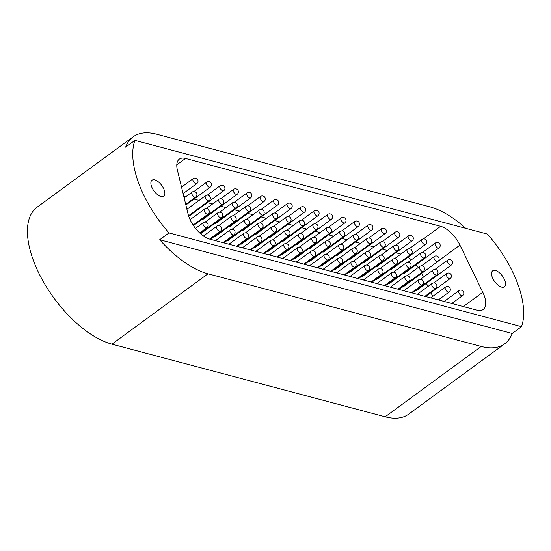 <?xml version="1.0" encoding="UTF-8"?>
<svg xmlns="http://www.w3.org/2000/svg" width="551" height="551" viewBox="0 0 551 551"><rect width="100%" height="100%" fill="white"/><g stroke="black" fill="none" stroke-linecap="round" stroke-linejoin="round"><path stroke-width="0.83" d="M434.959 269.425L447.681 260.106A3.065 1.474 -126.2 0 0 447.343 260.74A3.065 1.474 -126.2 0 0 449.217 264.446A3.065 1.474 -126.2 0 0 451.303 265.052L416.611 290.473A3.065 1.474 -126.2 0 1 415.743 290.57A3.065 1.474 -126.2 0 1 415.544 290.508M421.501 265.851L434.229 256.525A3.065 1.474 -126.2 0 0 433.885 257.159A3.065 1.474 -126.2 0 0 435.765 260.871A3.065 1.474 -126.2 0 0 437.852 261.477L403.16 286.899A3.065 1.474 -126.2 0 1 402.292 286.995A3.065 1.474 -126.2 0 1 402.085 286.926M408.05 262.269L420.771 252.95A3.065 1.474 -126.2 0 0 420.434 253.584A3.065 1.474 -126.2 0 0 422.307 257.289A3.065 1.474 -126.2 0 0 424.394 257.896L389.702 283.317A3.065 1.474 -126.2 0 1 388.834 283.414A3.065 1.474 -126.2 0 1 388.634 283.352M394.592 258.695L407.32 249.369A3.065 1.474 -126.2 0 0 406.975 250.002A3.065 1.474 -126.2 0 0 408.856 253.715A3.065 1.474 -126.2 0 0 410.943 254.321L376.25 279.743A3.065 1.474 -126.2 0 1 375.383 279.839A3.065 1.474 -126.2 0 1 375.176 279.777M381.14 255.113L393.862 245.794A3.065 1.474 -126.2 0 0 393.524 246.428A3.065 1.474 -126.2 0 0 395.398 250.133A3.065 1.474 -126.2 0 0 397.491 250.739L362.792 276.161A3.065 1.474 -126.2 0 1 361.924 276.265A3.065 1.474 -126.2 0 1 361.725 276.196M367.689 251.538L380.41 242.22A3.065 1.474 -126.2 0 0 380.073 242.846A3.065 1.474 -126.2 0 0 381.946 246.559A3.065 1.474 -126.2 0 0 384.033 247.165L349.341 272.587A3.065 1.474 -126.2 0 1 348.473 272.683A3.065 1.474 -126.2 0 1 348.273 272.621M354.231 247.964L366.952 238.638A3.065 1.474 -126.2 0 0 366.615 239.272A3.065 1.474 -126.2 0 0 368.488 242.984A3.065 1.474 -126.2 0 0 370.582 243.583L335.883 269.012A3.065 1.474 -126.2 0 1 335.015 269.108A3.065 1.474 -126.2 0 1 334.815 269.04M340.78 244.382L353.501 235.063A3.065 1.474 -126.2 0 0 353.163 235.697A3.065 1.474 -126.2 0 0 355.037 239.403A3.065 1.474 -126.2 0 0 357.124 240.009L322.431 265.43A3.065 1.474 -126.2 0 1 321.564 265.527A3.065 1.474 -126.2 0 1 321.364 265.465M327.322 240.808L340.043 231.482A3.065 1.474 -126.2 0 0 339.705 232.116A3.065 1.474 -126.2 0 0 341.579 235.828A3.065 1.474 -126.2 0 0 343.672 236.427L308.973 261.856A3.065 1.474 -126.2 0 1 308.105 261.952A3.065 1.474 -126.2 0 1 307.906 261.883M313.87 237.226L326.591 227.907A3.065 1.474 -126.2 0 0 326.254 228.541A3.065 1.474 -126.2 0 0 328.127 232.246A3.065 1.474 -126.2 0 0 330.214 232.853L295.522 258.274A3.065 1.474 -126.2 0 1 294.654 258.371A3.065 1.474 -126.2 0 1 294.454 258.309M300.412 233.652L313.133 224.326A3.065 1.474 -126.2 0 0 312.796 224.96A3.065 1.474 -126.2 0 0 314.669 228.672A3.065 1.474 -126.2 0 0 316.763 229.278L282.064 254.7A3.065 1.474 -126.2 0 1 281.196 254.796A3.065 1.474 -126.2 0 1 280.996 254.727M286.961 230.07L299.682 220.751A3.065 1.474 -126.2 0 0 299.345 221.385A3.065 1.474 -126.2 0 0 301.218 225.09A3.065 1.474 -126.2 0 0 303.305 225.696L268.613 251.118A3.065 1.474 -126.2 0 1 267.745 251.215A3.065 1.474 -126.2 0 1 267.545 251.153M273.503 226.495L286.224 217.17A3.065 1.474 -126.2 0 0 285.886 217.803A3.065 1.474 -126.2 0 0 287.76 221.516A3.065 1.474 -126.2 0 0 289.854 222.122L255.154 247.544A3.065 1.474 -126.2 0 1 254.286 247.64A3.065 1.474 -126.2 0 1 254.087 247.571M260.051 222.914L272.773 213.595A3.065 1.474 -126.2 0 0 272.435 214.229A3.065 1.474 -126.2 0 0 274.308 217.934A3.065 1.474 -126.2 0 0 276.395 218.54L241.703 243.962A3.065 1.474 -126.2 0 1 240.835 244.059A3.065 1.474 -126.2 0 1 240.635 243.997M246.593 219.339L259.314 210.014A3.065 1.474 -126.2 0 0 258.977 210.647A3.065 1.474 -126.2 0 0 260.857 214.36A3.065 1.474 -126.2 0 0 262.944 214.966L228.245 240.388A3.065 1.474 -126.2 0 1 227.384 240.484A3.065 1.474 -126.2 0 1 227.177 240.415M233.142 215.758L245.863 206.439A3.065 1.474 -126.2 0 0 245.526 207.073A3.065 1.474 -126.2 0 0 247.399 210.778A3.065 1.474 -126.2 0 0 249.486 211.384L214.794 236.806A3.065 1.474 -126.2 0 1 213.926 236.909A3.065 1.474 -126.2 0 1 213.726 236.84M219.684 212.183L232.405 202.858A3.065 1.474 -126.2 0 0 232.067 203.491A3.065 1.474 -126.2 0 0 233.948 207.204A3.065 1.474 -126.2 0 0 236.035 207.81L201.335 233.231A3.065 1.474 -126.2 0 1 200.474 233.328A3.065 1.474 -126.2 0 1 200.268 233.266M501.603 287.105A9.904 4.766 53.8 0 0 504.406 286.795A9.904 4.766 53.8 0 0 503.814 278.214A9.904 4.766 53.8 0 0 495.494 270.5A9.904 4.766 53.8 0 0 492.697 270.816A9.904 4.766 53.8 0 0 493.283 279.398A9.904 4.766 53.8 0 0 501.603 287.105M160.92 196.514A9.904 4.766 53.8 0 0 163.716 196.197A9.904 4.766 53.8 0 0 163.124 187.615A9.904 4.766 53.8 0 0 154.81 179.908A9.904 4.766 53.8 0 0 152.007 180.225A9.904 4.766 53.8 0 0 152.599 188.8A9.904 4.766 53.8 0 0 160.92 196.514M188.724 216.281A3.065 1.474 53.8 0 0 188.993 216.164L223.685 190.742A3.065 1.474 -126.2 0 1 221.598 190.136A3.065 1.474 -126.2 0 1 219.725 186.424A3.065 1.474 -126.2 0 1 220.063 185.79L207.341 195.109M201.37 219.766A3.065 1.474 53.8 0 0 201.576 219.835A3.065 1.474 53.8 0 0 202.444 219.739L237.144 194.317A3.065 1.474 -126.2 0 1 235.05 193.711A3.065 1.474 -126.2 0 1 233.176 190.005A3.065 1.474 -126.2 0 1 233.514 189.372L220.793 198.691M214.828 223.348A3.065 1.474 53.8 0 0 215.035 223.417A3.065 1.474 53.8 0 0 215.902 223.32L250.595 197.892A3.065 1.474 -126.2 0 1 248.508 197.292A3.065 1.474 -126.2 0 1 246.634 193.58A3.065 1.474 -126.2 0 1 246.972 192.946L234.251 202.265M228.279 226.922A3.065 1.474 53.8 0 0 228.486 226.991A3.065 1.474 53.8 0 0 229.354 226.895L264.053 201.473A3.065 1.474 -126.2 0 1 261.959 200.867A3.065 1.474 -126.2 0 1 260.086 197.155A3.065 1.474 -126.2 0 1 260.423 196.528L247.702 205.847M241.737 230.504A3.065 1.474 53.8 0 0 241.944 230.573A3.065 1.474 53.8 0 0 242.812 230.47L277.504 205.048A3.065 1.474 -126.2 0 1 275.417 204.449A3.065 1.474 -126.2 0 1 273.537 200.736A3.065 1.474 -126.2 0 1 273.881 200.103L261.16 209.421M255.189 234.079A3.065 1.474 53.8 0 0 255.395 234.147A3.065 1.474 53.8 0 0 256.263 234.051L290.956 208.629A3.065 1.474 -126.2 0 1 288.869 208.023A3.065 1.474 -126.2 0 1 286.995 204.311A3.065 1.474 -126.2 0 1 287.333 203.677L274.612 213.003M268.647 237.66A3.065 1.474 53.8 0 0 268.854 237.729A3.065 1.474 53.8 0 0 269.721 237.626L304.414 212.204A3.065 1.474 -126.2 0 1 302.327 211.598A3.065 1.474 -126.2 0 1 300.447 207.892A3.065 1.474 -126.2 0 1 300.791 207.259L288.07 216.577M282.098 241.235A3.065 1.474 53.8 0 0 282.305 241.304A3.065 1.474 53.8 0 0 283.173 241.207L317.865 215.785A3.065 1.474 -126.2 0 1 315.778 215.179A3.065 1.474 -126.2 0 1 313.905 211.467A3.065 1.474 -126.2 0 1 314.242 210.833L301.521 220.159M295.556 244.816A3.065 1.474 53.8 0 0 295.763 244.878A3.065 1.474 53.8 0 0 296.631 244.782L331.323 219.36A3.065 1.474 -126.2 0 1 329.236 218.754A3.065 1.474 -126.2 0 1 327.356 215.048A3.065 1.474 -126.2 0 1 327.7 214.415L314.979 223.734M309.008 248.391A3.065 1.474 53.8 0 0 309.214 248.46A3.065 1.474 53.8 0 0 310.082 248.363L344.774 222.941A3.065 1.474 -126.2 0 1 342.688 222.335A3.065 1.474 -126.2 0 1 340.814 218.623A3.065 1.474 -126.2 0 1 341.152 217.989L328.43 227.315M322.466 251.972A3.065 1.474 53.8 0 0 322.672 252.034A3.065 1.474 53.8 0 0 323.54 251.938L358.233 226.516A3.065 1.474 -126.2 0 1 356.146 225.91A3.065 1.474 -126.2 0 1 354.265 222.205A3.065 1.474 -126.2 0 1 354.61 221.571L341.889 230.89M335.917 255.547A3.065 1.474 53.8 0 0 336.124 255.616A3.065 1.474 53.8 0 0 336.992 255.519L371.684 230.098A3.065 1.474 -126.2 0 1 369.597 229.491A3.065 1.474 -126.2 0 1 367.724 225.779A3.065 1.474 -126.2 0 1 368.061 225.145L355.34 234.471M349.375 259.122A3.065 1.474 53.8 0 0 349.582 259.19A3.065 1.474 53.8 0 0 350.45 259.094L385.142 233.672A3.065 1.474 -126.2 0 1 383.055 233.066A3.065 1.474 -126.2 0 1 381.175 229.361A3.065 1.474 -126.2 0 1 381.512 228.727L368.798 238.046M362.827 262.703A3.065 1.474 53.8 0 0 363.033 262.772A3.065 1.474 53.8 0 0 363.901 262.675L398.593 237.254A3.065 1.474 -126.2 0 1 396.506 236.648A3.065 1.474 -126.2 0 1 394.633 232.935A3.065 1.474 -126.2 0 1 394.971 232.302L382.249 241.62M376.285 266.278A3.065 1.474 53.8 0 0 376.491 266.347A3.065 1.474 53.8 0 0 377.359 266.25L412.052 240.828A3.065 1.474 -126.2 0 1 409.965 240.222A3.065 1.474 -126.2 0 1 408.084 236.517A3.065 1.474 -126.2 0 1 408.422 235.883L395.708 245.202M389.736 269.859A3.065 1.474 53.8 0 0 389.943 269.928A3.065 1.474 53.8 0 0 390.811 269.832L425.503 244.403A3.065 1.474 -126.2 0 1 423.416 243.804A3.065 1.474 -126.2 0 1 421.543 240.091A3.065 1.474 -126.2 0 1 421.88 239.458L409.159 248.776M403.194 273.434A3.065 1.474 53.8 0 0 403.401 273.503A3.065 1.474 53.8 0 0 404.262 273.406L438.961 247.984A3.065 1.474 -126.2 0 1 436.874 247.378A3.065 1.474 -126.2 0 1 434.994 243.666A3.065 1.474 -126.2 0 1 435.331 243.039L422.617 252.358M465.733 228.321A83.242 40.065 53.8 0 0 429.842 206.852L156.622 134.196A83.242 40.065 53.8 0 0 133.101 136.848L37.075 207.21A83.242 40.065 53.8 0 0 42.034 279.336A83.242 40.065 53.8 0 0 111.956 344.148L385.17 416.804A83.242 40.065 53.8 0 0 408.697 414.152L504.723 343.79A83.242 40.065 53.8 0 0 512.196 333.472L159.687 239.733A83.242 40.065 53.8 0 0 207.982 273.785L481.202 346.434A83.242 40.065 53.8 0 0 504.723 343.79M133.101 136.848A83.242 40.065 53.8 0 0 125.628 147.165L134.919 140.353A83.242 40.065 53.8 0 0 168.978 232.921L159.687 239.733M512.196 333.472L521.494 326.66A83.242 40.065 53.8 0 0 487.435 234.092L134.919 140.353M463.322 306.556L482.8 292.285L459.94 245.112L438.506 260.823M482.8 292.285A21.909 10.545 -126.2 0 1 483.193 309.497A21.909 10.545 -126.2 0 1 477.001 310.192L209.683 239.106A21.909 10.545 -126.2 0 1 188.029 213.898L177.367 169.97A21.909 10.545 -126.2 0 1 179.316 159.143A21.909 10.545 -126.2 0 1 185.508 158.447L176.788 164.839M423.45 238.872L440.628 226.289L185.508 158.447M440.628 226.289A21.909 10.545 -126.2 0 1 459.94 245.112M521.494 326.66L168.978 232.921M432.749 296.41L430.93 292.664M427.941 286.499L426.398 283.304M423.409 277.139L421.591 273.386M418.175 267.538A21.909 10.545 53.8 0 0 416.081 264.749M411.383 259.831A21.909 10.545 53.8 0 0 408.022 257.221M400.894 254.08L395.811 252.73M387.436 250.505L382.353 249.148M373.984 246.924L368.901 245.574M360.526 243.349L355.443 241.992M347.075 239.768L341.992 238.418M333.617 236.193L328.534 234.843M320.165 232.612L315.082 231.262M306.707 229.037L301.624 227.687M293.256 225.455L288.173 224.105M279.798 221.881L274.715 220.531M266.347 218.299L261.264 216.949M252.888 214.725L247.805 213.375M239.437 211.15L234.354 209.793M225.979 207.569L220.903 206.219M212.528 203.994L207.445 202.637M199.069 200.412L193.993 199.063M185.618 196.838L183.765 196.342M207.982 273.785L111.956 344.148M481.202 346.434L385.17 416.804M199.676 232.942L206.914 227.639A3.065 1.474 -126.2 0 1 206.046 227.735A3.065 1.474 -126.2 0 1 203.147 224.643A3.065 1.474 -126.2 0 1 203.291 222.687L195.509 228.389M193.105 225.077L208.023 214.146A3.065 1.474 -126.2 0 1 205.936 213.54A3.065 1.474 -126.2 0 1 204.056 209.835A3.065 1.474 -126.2 0 1 204.393 209.201L190.088 219.684M185.715 204.373L195.667 197.072A3.065 1.474 -126.2 0 1 193.58 196.473A3.065 1.474 -126.2 0 1 191.707 192.76A3.065 1.474 -126.2 0 1 192.044 192.127L184.144 197.912M183.097 193.608L196.776 183.586A3.065 1.474 -126.2 0 1 194.689 182.98A3.065 1.474 -126.2 0 1 192.816 179.268A3.065 1.474 -126.2 0 1 193.153 178.634L181.534 187.147M188.545 215.737L209.125 200.654A3.065 1.474 -126.2 0 1 207.038 200.047A3.065 1.474 -126.2 0 1 205.158 196.335A3.065 1.474 -126.2 0 1 205.495 195.708L186.913 209.325M193.442 225.579L222.576 204.228A3.065 1.474 -126.2 0 1 220.49 203.629A3.065 1.474 -126.2 0 1 218.616 199.917A3.065 1.474 -126.2 0 1 218.954 199.283L206.232 208.609M209.621 239.093L220.366 231.213A3.065 1.474 -126.2 0 1 219.505 231.31A3.065 1.474 -126.2 0 1 216.605 228.224A3.065 1.474 -126.2 0 1 216.743 226.268L203.436 236.014M223.072 242.667L233.824 234.795A3.065 1.474 -126.2 0 1 232.956 234.891A3.065 1.474 -126.2 0 1 230.056 231.799A3.065 1.474 -126.2 0 1 230.194 229.843L215.462 240.642M236.531 246.249L247.275 238.369A3.065 1.474 -126.2 0 1 246.414 238.466A3.065 1.474 -126.2 0 1 243.514 235.38A3.065 1.474 -126.2 0 1 243.652 233.424L228.913 244.224M249.982 249.823L260.733 241.951A3.065 1.474 -126.2 0 1 259.865 242.047A3.065 1.474 -126.2 0 1 256.966 238.955A3.065 1.474 -126.2 0 1 257.103 236.999L242.371 247.798M263.44 253.398L274.184 245.526A3.065 1.474 -126.2 0 1 273.317 245.622A3.065 1.474 -126.2 0 1 270.424 242.536A3.065 1.474 -126.2 0 1 270.562 240.58L255.822 251.373M276.891 256.98L287.643 249.107A3.065 1.474 -126.2 0 1 286.775 249.204A3.065 1.474 -126.2 0 1 283.875 246.111A3.065 1.474 -126.2 0 1 284.013 244.155L269.281 254.955M290.349 260.554L301.094 252.682A3.065 1.474 -126.2 0 1 300.226 252.778A3.065 1.474 -126.2 0 1 297.333 249.686A3.065 1.474 -126.2 0 1 297.471 247.736L282.732 258.529M303.801 264.136L314.552 256.256A3.065 1.474 -126.2 0 1 313.684 256.36A3.065 1.474 -126.2 0 1 310.785 253.267A3.065 1.474 -126.2 0 1 310.922 251.311L296.19 262.111M317.259 267.71L328.003 259.838A3.065 1.474 -126.2 0 1 327.136 259.934A3.065 1.474 -126.2 0 1 324.243 256.842A3.065 1.474 -126.2 0 1 324.381 254.893L309.641 265.685M330.71 271.292L341.462 263.412A3.065 1.474 -126.2 0 1 340.594 263.516A3.065 1.474 -126.2 0 1 337.694 260.423A3.065 1.474 -126.2 0 1 337.832 258.467L323.1 269.267M344.168 274.866L354.913 266.994A3.065 1.474 -126.2 0 1 354.045 267.09A3.065 1.474 -126.2 0 1 351.152 263.998A3.065 1.474 -126.2 0 1 351.29 262.042L336.551 272.841M357.62 278.448L368.371 270.569A3.065 1.474 -126.2 0 1 367.503 270.665A3.065 1.474 -126.2 0 1 364.604 267.579A3.065 1.474 -126.2 0 1 364.741 265.623L350.009 276.423M371.078 282.022L381.822 274.15A3.065 1.474 -126.2 0 1 380.955 274.246A3.065 1.474 -126.2 0 1 378.062 271.154A3.065 1.474 -126.2 0 1 378.2 269.198L363.46 279.998M384.529 285.604L395.281 277.725A3.065 1.474 -126.2 0 1 394.413 277.821A3.065 1.474 -126.2 0 1 391.513 274.735A3.065 1.474 -126.2 0 1 391.651 272.779L376.918 283.579M397.987 289.179L408.732 281.306A3.065 1.474 -126.2 0 1 407.864 281.403A3.065 1.474 -126.2 0 1 404.971 278.31A3.065 1.474 -126.2 0 1 405.109 276.354L390.37 287.154M411.439 292.76L422.19 284.881A3.065 1.474 -126.2 0 1 421.322 284.977A3.065 1.474 -126.2 0 1 418.423 281.892A3.065 1.474 -126.2 0 1 418.56 279.936L403.828 290.735M424.897 296.335L435.641 288.462A3.065 1.474 -126.2 0 1 434.773 288.559A3.065 1.474 -126.2 0 1 431.881 285.466A3.065 1.474 -126.2 0 1 432.018 283.51L417.279 294.31M438.348 299.909L449.099 292.037A3.065 1.474 -126.2 0 1 448.232 292.133A3.065 1.474 -126.2 0 1 445.332 289.041A3.065 1.474 -126.2 0 1 445.47 287.092L430.737 297.884M451.806 303.491L462.551 295.611A3.065 1.474 -126.2 0 1 461.683 295.715A3.065 1.474 -126.2 0 1 458.79 292.622A3.065 1.474 -126.2 0 1 458.928 290.666L444.189 301.466M185.866 205.013L210.234 187.161A3.065 1.474 -126.2 0 1 208.14 186.555A3.065 1.474 -126.2 0 1 206.267 182.849A3.065 1.474 -126.2 0 1 206.604 182.216L193.883 191.534M200.137 233.362L221.474 217.721A3.065 1.474 -126.2 0 1 219.388 217.122A3.065 1.474 -126.2 0 1 217.514 213.409A3.065 1.474 -126.2 0 1 217.852 212.776L205.13 222.094M210.379 239.292L234.933 221.302A3.065 1.474 -126.2 0 1 232.846 220.696A3.065 1.474 -126.2 0 1 230.965 216.984A3.065 1.474 -126.2 0 1 231.303 216.357L218.582 225.676M223.83 242.867L248.384 224.877A3.065 1.474 -126.2 0 1 246.297 224.271A3.065 1.474 -126.2 0 1 244.424 220.565A3.065 1.474 -126.2 0 1 244.761 219.932L232.04 229.25M237.288 246.449L261.842 228.458A3.065 1.474 -126.2 0 1 259.748 227.852A3.065 1.474 -126.2 0 1 257.875 224.14A3.065 1.474 -126.2 0 1 258.212 223.506L245.491 232.832M250.739 250.023L275.293 232.033A3.065 1.474 -126.2 0 1 273.206 231.427A3.065 1.474 -126.2 0 1 271.333 227.721A3.065 1.474 -126.2 0 1 271.671 227.088L258.949 236.407M264.198 253.605L288.752 235.614A3.065 1.474 -126.2 0 1 286.658 235.008A3.065 1.474 -126.2 0 1 284.784 231.296A3.065 1.474 -126.2 0 1 285.122 230.662L272.401 239.988M277.649 257.179L302.203 239.189A3.065 1.474 -126.2 0 1 300.116 238.583A3.065 1.474 -126.2 0 1 298.243 234.878A3.065 1.474 -126.2 0 1 298.58 234.244L285.859 243.563M291.107 260.761L315.661 242.771A3.065 1.474 -126.2 0 1 313.567 242.165A3.065 1.474 -126.2 0 1 311.694 238.452A3.065 1.474 -126.2 0 1 312.031 237.818L299.31 247.144M304.558 264.335L329.112 246.345A3.065 1.474 -126.2 0 1 327.025 245.739A3.065 1.474 -126.2 0 1 325.152 242.034A3.065 1.474 -126.2 0 1 325.489 241.4L312.768 250.719M318.017 267.917L342.57 249.927A3.065 1.474 -126.2 0 1 340.477 249.321A3.065 1.474 -126.2 0 1 338.603 245.608A3.065 1.474 -126.2 0 1 338.941 244.975L326.22 254.293M331.468 271.491L356.022 253.501A3.065 1.474 -126.2 0 1 353.935 252.895A3.065 1.474 -126.2 0 1 352.061 249.19A3.065 1.474 -126.2 0 1 352.399 248.556L339.678 257.875M344.926 275.066L369.48 257.076A3.065 1.474 -126.2 0 1 367.386 256.477A3.065 1.474 -126.2 0 1 365.513 252.764A3.065 1.474 -126.2 0 1 365.85 252.131L353.129 261.45M358.377 278.648L382.931 260.657A3.065 1.474 -126.2 0 1 380.844 260.051A3.065 1.474 -126.2 0 1 378.964 256.339A3.065 1.474 -126.2 0 1 379.308 255.712L366.587 265.031M371.835 282.222L396.383 264.232A3.065 1.474 -126.2 0 1 394.296 263.633A3.065 1.474 -126.2 0 1 392.422 259.92A3.065 1.474 -126.2 0 1 392.76 259.287L380.038 268.606M385.287 285.804L409.841 267.814A3.065 1.474 -126.2 0 1 407.754 267.207A3.065 1.474 -126.2 0 1 405.873 263.495A3.065 1.474 -126.2 0 1 406.218 262.861L393.497 272.187M398.745 289.378L423.292 271.388A3.065 1.474 -126.2 0 1 421.205 270.782A3.065 1.474 -126.2 0 1 419.332 267.077A3.065 1.474 -126.2 0 1 419.669 266.443L406.948 275.762M412.196 292.96L436.75 274.97A3.065 1.474 -126.2 0 1 434.663 274.364A3.065 1.474 -126.2 0 1 432.783 270.651A3.065 1.474 -126.2 0 1 433.127 270.018L420.406 279.343M425.654 296.534L450.201 278.544A3.065 1.474 -126.2 0 1 448.115 277.938A3.065 1.474 -126.2 0 1 446.241 274.233A3.065 1.474 -126.2 0 1 446.579 273.599L433.857 282.918M206.914 227.639A3.065 3.065 0 0 0 207.575 223.348A3.065 3.065 0 0 0 203.291 222.687M208.023 214.146A3.065 3.065 0 0 0 208.684 209.862A3.065 3.065 0 0 0 204.393 209.201M195.667 197.072A3.065 3.065 0 0 0 196.328 192.788A3.065 3.065 0 0 0 192.044 192.127M196.776 183.586A3.065 3.065 0 0 0 197.437 179.295A3.065 3.065 0 0 0 193.153 178.634M209.125 200.654A3.065 3.065 0 0 0 209.786 196.37A3.065 3.065 0 0 0 205.495 195.708M222.576 204.228A3.065 3.065 0 0 0 223.238 199.944A3.065 3.065 0 0 0 218.954 199.283M236.035 207.81A3.065 3.065 0 0 0 236.696 203.519A3.065 3.065 0 0 0 232.405 202.858M249.486 211.384A3.065 3.065 0 0 0 250.147 207.1A3.065 3.065 0 0 0 245.863 206.439M262.944 214.966A3.065 3.065 0 0 0 263.605 210.675A3.065 3.065 0 0 0 259.314 210.014M276.395 218.54A3.065 3.065 0 0 0 277.057 214.256A3.065 3.065 0 0 0 272.773 213.595M289.854 222.122A3.065 3.065 0 0 0 290.515 217.831A3.065 3.065 0 0 0 286.224 217.17M303.305 225.696A3.065 3.065 0 0 0 303.966 221.412A3.065 3.065 0 0 0 299.682 220.751M316.763 229.278A3.065 3.065 0 0 0 317.424 224.987A3.065 3.065 0 0 0 313.133 224.326M330.214 232.853A3.065 3.065 0 0 0 330.875 228.569A3.065 3.065 0 0 0 326.591 227.907M343.672 236.427A3.065 3.065 0 0 0 344.334 232.143A3.065 3.065 0 0 0 340.043 231.482M357.124 240.009A3.065 3.065 0 0 0 357.785 235.725A3.065 3.065 0 0 0 353.501 235.063M370.582 243.583A3.065 3.065 0 0 0 371.243 239.299A3.065 3.065 0 0 0 366.952 238.638M384.033 247.165A3.065 3.065 0 0 0 384.694 242.881A3.065 3.065 0 0 0 380.41 242.22M397.491 250.739A3.065 3.065 0 0 0 398.146 246.455A3.065 3.065 0 0 0 393.862 245.794M410.943 254.321A3.065 3.065 0 0 0 411.604 250.03A3.065 3.065 0 0 0 407.32 249.369M424.394 257.896A3.065 3.065 0 0 0 425.055 253.612A3.065 3.065 0 0 0 420.771 252.95M437.852 261.477A3.065 3.065 0 0 0 438.513 257.186A3.065 3.065 0 0 0 434.229 256.525M451.303 265.052A3.065 3.065 0 0 0 451.965 260.768A3.065 3.065 0 0 0 447.681 260.106M220.366 231.213A3.065 3.065 0 0 0 221.027 226.929A3.065 3.065 0 0 0 216.743 226.268M233.824 234.795A3.065 3.065 0 0 0 234.485 230.504A3.065 3.065 0 0 0 230.194 229.843M247.275 238.369A3.065 3.065 0 0 0 247.936 234.085A3.065 3.065 0 0 0 243.652 233.424M260.733 241.951A3.065 3.065 0 0 0 261.394 237.66A3.065 3.065 0 0 0 257.103 236.999M274.184 245.526A3.065 3.065 0 0 0 274.846 241.242A3.065 3.065 0 0 0 270.562 240.58M287.643 249.107A3.065 3.065 0 0 0 288.304 244.816A3.065 3.065 0 0 0 284.013 244.155M301.094 252.682A3.065 3.065 0 0 0 301.755 248.398A3.065 3.065 0 0 0 297.471 247.736M314.552 256.256A3.065 3.065 0 0 0 315.213 251.972A3.065 3.065 0 0 0 310.922 251.311M328.003 259.838A3.065 3.065 0 0 0 328.665 255.554A3.065 3.065 0 0 0 324.381 254.893M341.462 263.412A3.065 3.065 0 0 0 342.123 259.128A3.065 3.065 0 0 0 337.832 258.467M354.913 266.994A3.065 3.065 0 0 0 355.574 262.703A3.065 3.065 0 0 0 351.29 262.042M368.371 270.569A3.065 3.065 0 0 0 369.032 266.285A3.065 3.065 0 0 0 364.741 265.623M381.822 274.15A3.065 3.065 0 0 0 382.484 269.859A3.065 3.065 0 0 0 378.2 269.198M395.281 277.725A3.065 3.065 0 0 0 395.942 273.441A3.065 3.065 0 0 0 391.651 272.779M408.732 281.306A3.065 3.065 0 0 0 409.393 277.015A3.065 3.065 0 0 0 405.109 276.354M422.19 284.881A3.065 3.065 0 0 0 422.851 280.597A3.065 3.065 0 0 0 418.56 279.936M435.641 288.462A3.065 3.065 0 0 0 436.302 284.171A3.065 3.065 0 0 0 432.018 283.51M449.099 292.037A3.065 3.065 0 0 0 449.761 287.753A3.065 3.065 0 0 0 445.47 287.092M462.551 295.611A3.065 3.065 0 0 0 463.212 291.327A3.065 3.065 0 0 0 458.928 290.666M210.234 187.161A3.065 3.065 0 0 0 210.895 182.877A3.065 3.065 0 0 0 206.604 182.216M223.685 190.742A3.065 3.065 0 0 0 224.347 186.452A3.065 3.065 0 0 0 220.063 185.79M237.144 194.317A3.065 3.065 0 0 0 237.805 190.033A3.065 3.065 0 0 0 233.514 189.372M250.595 197.892A3.065 3.065 0 0 0 251.256 193.608A3.065 3.065 0 0 0 246.972 192.946M264.053 201.473A3.065 3.065 0 0 0 264.714 197.189A3.065 3.065 0 0 0 260.423 196.528M277.504 205.048A3.065 3.065 0 0 0 278.165 200.764A3.065 3.065 0 0 0 273.881 200.103M290.956 208.629A3.065 3.065 0 0 0 291.617 204.338A3.065 3.065 0 0 0 287.333 203.677M304.414 212.204A3.065 3.065 0 0 0 305.075 207.92A3.065 3.065 0 0 0 300.791 207.259M317.865 215.785A3.065 3.065 0 0 0 318.526 211.494A3.065 3.065 0 0 0 314.242 210.833M331.323 219.36A3.065 3.065 0 0 0 331.984 215.076A3.065 3.065 0 0 0 327.7 214.415M344.774 222.941A3.065 3.065 0 0 0 345.436 218.651A3.065 3.065 0 0 0 341.152 217.989M358.233 226.516A3.065 3.065 0 0 0 358.894 222.232A3.065 3.065 0 0 0 354.61 221.571M371.684 230.098A3.065 3.065 0 0 0 372.345 225.807A3.065 3.065 0 0 0 368.061 225.145M385.142 233.672A3.065 3.065 0 0 0 385.803 229.388A3.065 3.065 0 0 0 381.512 228.727M398.593 237.254A3.065 3.065 0 0 0 399.255 232.963A3.065 3.065 0 0 0 394.971 232.302M412.052 240.828A3.065 3.065 0 0 0 412.713 236.544A3.065 3.065 0 0 0 408.422 235.883M425.503 244.403A3.065 3.065 0 0 0 426.164 240.119A3.065 3.065 0 0 0 421.88 239.458M438.961 247.984A3.065 3.065 0 0 0 439.622 243.7A3.065 3.065 0 0 0 435.331 243.039M221.474 217.721A3.065 3.065 0 0 0 222.136 213.437A3.065 3.065 0 0 0 217.852 212.776M234.933 221.302A3.065 3.065 0 0 0 235.594 217.018A3.065 3.065 0 0 0 231.303 216.357M248.384 224.877A3.065 3.065 0 0 0 249.045 220.593A3.065 3.065 0 0 0 244.761 219.932M261.842 228.458A3.065 3.065 0 0 0 262.503 224.167A3.065 3.065 0 0 0 258.212 223.506M275.293 232.033A3.065 3.065 0 0 0 275.955 227.749A3.065 3.065 0 0 0 271.671 227.088M288.752 235.614A3.065 3.065 0 0 0 289.413 231.324A3.065 3.065 0 0 0 285.122 230.662M302.203 239.189A3.065 3.065 0 0 0 302.864 234.905A3.065 3.065 0 0 0 298.58 234.244M315.661 242.771A3.065 3.065 0 0 0 316.322 238.48A3.065 3.065 0 0 0 312.031 237.818M329.112 246.345A3.065 3.065 0 0 0 329.774 242.061A3.065 3.065 0 0 0 325.489 241.4M342.57 249.927A3.065 3.065 0 0 0 343.232 245.636A3.065 3.065 0 0 0 338.941 244.975M356.022 253.501A3.065 3.065 0 0 0 356.683 249.217A3.065 3.065 0 0 0 352.399 248.556M369.48 257.076A3.065 3.065 0 0 0 370.141 252.792A3.065 3.065 0 0 0 365.85 252.131M382.931 260.657A3.065 3.065 0 0 0 383.592 256.373A3.065 3.065 0 0 0 379.308 255.712M396.383 264.232A3.065 3.065 0 0 0 397.044 259.948A3.065 3.065 0 0 0 392.76 259.287M409.841 267.814A3.065 3.065 0 0 0 410.502 263.523A3.065 3.065 0 0 0 406.218 262.861M423.292 271.388A3.065 3.065 0 0 0 423.953 267.104A3.065 3.065 0 0 0 419.669 266.443M436.75 274.97A3.065 3.065 0 0 0 437.411 270.679A3.065 3.065 0 0 0 433.127 270.018M450.201 278.544A3.065 3.065 0 0 0 450.863 274.26A3.065 3.065 0 0 0 446.579 273.599"/></g></svg>
